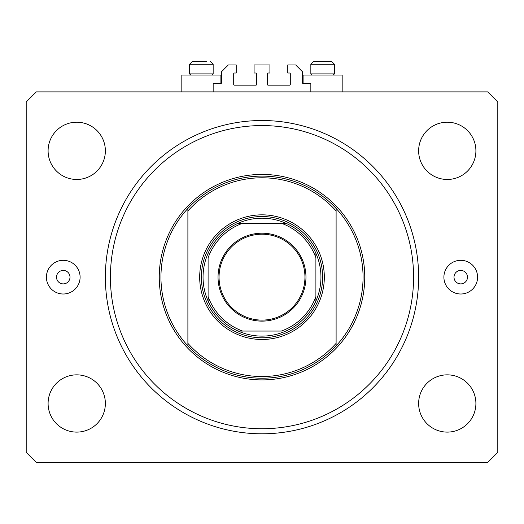 <?xml version="1.0" encoding="UTF-8"?>
<svg xmlns="http://www.w3.org/2000/svg" width="524" height="524" viewBox="0 0 524 524"><rect width="100%" height="100%" fill="white"/><g stroke="black" fill="none" stroke-linecap="round" stroke-linejoin="round"><path stroke-width="0.79" d="M310.843 91.89L310.843 83.467L303.095 83.467A0.675 0.675 0 0 1 302.42 82.792L302.42 71.677L295.687 64.937L287.768 64.937L287.768 73.026L289.621 73.026A0.675 0.675 0 0 1 290.296 73.694L290.296 84.475A0.675 0.675 0 0 1 289.621 85.15L268.065 85.15A0.675 0.675 0 0 1 267.391 84.475L267.391 73.694A0.675 0.675 0 0 1 268.065 73.026L269.919 73.026L269.919 64.937L254.081 64.937L254.081 73.026L255.935 73.026A0.675 0.675 0 0 1 256.609 73.694L256.609 84.475A0.675 0.675 0 0 1 255.935 85.15L234.379 85.15A0.675 0.675 0 0 1 233.704 84.475L233.704 73.694A0.675 0.675 0 0 1 234.379 73.026L236.232 73.026L236.232 64.937L228.313 64.937L221.58 71.677L221.58 82.792A0.675 0.675 0 0 1 220.905 83.467L213.157 83.467L213.157 91.89M342.172 91.89L342.172 75.043L303.095 75.043L303.095 83.467M181.828 91.89L181.828 75.043L220.905 75.043L220.905 83.467M56.52 277.157A6.74 6.74 0 0 0 63.253 283.897A6.74 6.74 0 0 0 69.993 277.157A6.74 6.74 0 0 0 63.253 270.423A6.74 6.74 0 0 0 56.52 277.157M454.007 277.157A6.74 6.74 0 0 0 460.747 283.897A6.74 6.74 0 0 0 467.48 277.157A6.74 6.74 0 0 0 460.747 270.423A6.74 6.74 0 0 0 454.007 277.157M477.587 277.157A16.84 16.84 0 0 1 460.747 294.003A16.84 16.84 0 0 1 443.9 277.157A16.84 16.84 0 0 1 460.747 260.317A16.84 16.84 0 0 1 477.587 277.157M46.413 277.157A16.84 16.84 0 0 0 63.253 294.003A16.84 16.84 0 0 0 80.1 277.157A16.84 16.84 0 0 0 63.253 260.317A16.84 16.84 0 0 0 46.413 277.157M105.363 277.157A156.637 156.637 0 0 0 262 433.8A156.637 156.637 0 0 0 418.637 277.157A156.637 156.637 0 0 0 262 120.52A156.637 156.637 0 0 0 105.363 277.157M48.097 403.48A28.63 28.63 0 0 0 76.727 432.11A28.63 28.63 0 0 0 105.363 403.48A28.63 28.63 0 0 0 76.727 374.85A28.63 28.63 0 0 0 48.097 403.48M418.637 403.48A28.63 28.63 0 0 0 447.273 432.11A28.63 28.63 0 0 0 475.903 403.48A28.63 28.63 0 0 0 447.273 374.85A28.63 28.63 0 0 0 418.637 403.48M418.637 150.84A28.63 28.63 0 0 0 447.273 179.47A28.63 28.63 0 0 0 475.903 150.84A28.63 28.63 0 0 0 447.273 122.203A28.63 28.63 0 0 0 418.637 150.84M48.097 150.84A28.63 28.63 0 0 0 76.727 179.47A28.63 28.63 0 0 0 105.363 150.84A28.63 28.63 0 0 0 76.727 122.203A28.63 28.63 0 0 0 48.097 150.84M36.307 462.43L487.693 462.43L497.8 452.323L497.8 101.99L487.693 91.89L36.307 91.89L26.2 101.99L26.2 452.323L36.307 462.43M190.723 75.043L189.577 73.897L213.157 73.897L213.157 64.262L189.577 64.262L192.269 61.57L206.508 61.57M316.738 61.57L331.731 61.57L334.423 64.262L310.843 64.262L313.542 61.57L316.738 61.57M311.99 75.043L310.843 73.897L334.423 73.897L334.423 64.262L331.731 61.57M322.561 61.57L317.57 61.57M201.288 61.57L196.297 61.57M324.317 277.157A62.317 62.317 0 0 1 262 339.48A62.317 62.317 0 0 1 199.683 277.157A62.317 62.317 0 0 1 262 214.84A62.317 62.317 0 0 1 324.317 277.157M413.587 277.157A151.587 151.587 0 0 0 262 125.57A151.587 151.587 0 0 0 110.413 277.157A151.587 151.587 0 0 0 262 428.743A151.587 151.587 0 0 0 413.587 277.157M363.06 277.157A101.06 101.06 0 0 0 336.107 208.454L336.107 210.956A99.37 99.37 0 0 0 187.893 210.956L187.893 343.364A99.37 99.37 0 0 0 336.107 343.364L336.107 345.866A101.06 101.06 0 0 0 363.06 277.157M187.893 208.454A101.06 101.06 0 0 0 187.893 345.866A101.06 101.06 0 0 0 336.107 345.866L336.107 208.454A101.06 101.06 0 0 0 187.893 208.454L187.893 210.956L187.893 208.454M187.893 343.364L187.893 345.866L187.893 343.364M305.957 277.157A43.957 43.957 0 0 1 262 321.12A43.957 43.957 0 0 1 218.043 277.157A43.957 43.957 0 0 1 262 233.2A43.957 43.957 0 0 1 305.957 277.157M219.052 277.157A42.948 42.948 0 0 0 262 320.105A42.948 42.948 0 0 0 304.948 277.157A42.948 42.948 0 0 0 262 234.208A42.948 42.948 0 0 0 219.052 277.157M320.95 277.157A58.95 58.95 0 0 0 315.9 253.282L315.9 257.808L315.9 253.282A58.95 58.95 0 0 0 238.119 223.263L242.651 223.263L238.119 223.263A58.95 58.95 0 0 0 208.1 301.038L208.1 296.512L208.1 301.038A58.95 58.95 0 0 0 238.119 331.057L281.349 331.057A57.267 57.267 0 0 0 315.9 296.512L315.9 257.808A57.267 57.267 0 0 0 281.349 223.263L242.651 223.263A57.267 57.267 0 0 0 208.1 257.808L208.1 296.512A57.267 57.267 0 0 0 242.651 331.057L238.119 331.057A58.95 58.95 0 0 0 315.9 301.038L315.9 296.512L315.9 301.038A58.95 58.95 0 0 0 320.95 277.157M201.367 277.157A60.633 60.633 0 0 1 262 216.523A60.633 60.633 0 0 1 322.633 277.157A60.633 60.633 0 0 1 262 337.79A60.633 60.633 0 0 1 201.367 277.157M208.1 253.839L208.1 253.282A58.95 58.95 0 0 1 238.119 223.263M285.881 223.263L281.349 223.263L285.881 223.263A58.95 58.95 0 0 1 315.9 253.282M364.743 277.157A102.743 102.743 0 0 1 262 379.9A102.743 102.743 0 0 1 159.257 277.157A102.743 102.743 0 0 1 262 174.42A102.743 102.743 0 0 1 364.743 277.157M315.9 301.038A58.95 58.95 0 0 1 285.881 331.057M238.119 331.057A58.95 58.95 0 0 1 208.1 301.038M213.157 64.262L210.458 61.57L213.157 64.262M333.277 75.043L334.423 73.897M310.843 73.897L310.843 64.262L313.542 61.57M212.01 75.043L213.157 73.897M189.577 73.897L189.577 64.262L192.269 61.57"/></g></svg>
